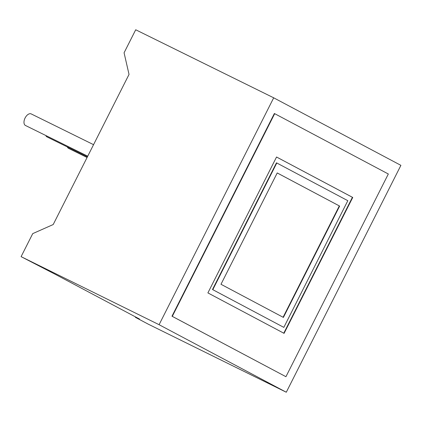 <?xml version="1.0" encoding="UTF-8"?>
<svg xmlns="http://www.w3.org/2000/svg" width="422" height="422" viewBox="0 0 422 422"><rect width="100%" height="100%" fill="white"/><g stroke="black" fill="none" stroke-linecap="round" stroke-linejoin="round"><path stroke-width="0.63" d="M25.526 125.508A6.451 3.656 -63.7 0 1 25.473 125.482A6.451 3.656 -63.7 0 1 25.415 125.455A6.451 3.656 -63.7 0 1 25.072 118.028A6.451 3.656 -63.7 0 1 31.181 113.908A6.451 3.656 -63.7 0 1 31.233 113.935M47.053 136.934A6.451 3.656 -63.7 0 1 46.995 136.907A6.451 3.656 -63.7 0 1 46.942 136.881A6.451 3.656 -63.7 0 1 45.803 135.509M68.575 148.365A6.451 3.656 -63.7 0 1 68.517 148.338A6.451 3.656 -63.7 0 1 68.464 148.307A6.451 3.656 -63.7 0 1 67.33 146.935M283.774 333.19L352.417 197.301L276.537 157.016L207.893 292.905L284.085 333.359L352.734 197.454L276.542 157.005M276.795 162.982L276.479 162.829L212.482 289.513L283.827 327.377L347.823 200.693L276.795 162.982L212.804 289.671L283.827 327.377M286.29 392.233L400.9 165.35L273.699 97.814L159.089 324.703L286.29 392.233L148.301 324.186L135.388 317.328L139.497 319.027L55.34 274.353L21.1 256.65L32.737 233.619L53.209 224.536L129.032 74.43L124.073 52.803L135.71 29.767L273.699 97.814M274.685 113.666L274.369 113.507L171.976 316.21L285.937 376.698L388.33 173.996L274.685 113.666L172.297 316.363L285.937 376.698M159.089 324.703L21.1 256.65M135.578 316.948L135.388 317.328M172.297 316.363L171.976 316.21M352.734 197.454L352.417 197.301M339.641 206.084L277.222 172.946L220.986 284.28L283.405 317.418L339.641 206.084L277.217 172.957M212.804 289.671L212.482 289.513M283.088 317.249L339.32 205.925M31.181 113.908L93.552 144.667M68.517 148.338L87.08 157.49M46.995 136.907L87.407 156.836M25.473 125.482L87.734 156.187"/></g></svg>
